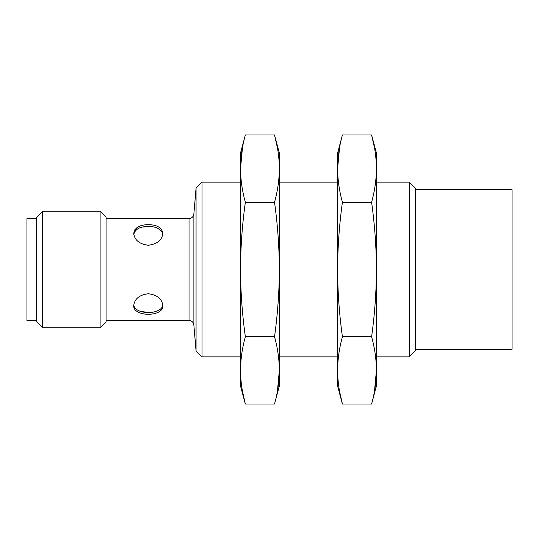 <?xml version="1.0" encoding="UTF-8"?>
<svg xmlns="http://www.w3.org/2000/svg" width="539" height="539" viewBox="0 0 539 539"><rect width="100%" height="100%" fill="white"/><g stroke="black" fill="none" stroke-linecap="round" stroke-linejoin="round"><path stroke-width="0.81" d="M134.925 229.621L138.031 226.906M145.456 224.803L148.299 224.669C139.446 224.77 134.588 227.701 133.739 233.461C134.595 240.212 139.453 244.147 148.292 245.258C157.145 244.147 161.996 240.212 162.859 233.461C162.003 227.701 157.152 224.77 148.299 224.669M151.196 226.602L142.707 227.013M161.72 231.413L158.621 228.691M158.378 228.563L155.683 227.471M133.787 234.33C135.168 229.122 140.005 226.501 148.299 226.461C156.485 226.501 161.316 229.068 162.785 234.162M139.817 311.158L148.191 312.539M162.812 304.67C162.333 315.072 134.582 315.147 133.807 304.838M148.299 293.742C139.446 294.86 134.588 298.795 133.739 305.539C132.837 317.202 163.762 317.195 162.859 305.539C162.003 298.795 157.152 294.86 148.299 293.742M36.659 218.531L26.95 218.531L26.95 320.469L36.659 320.469M36.659 217.21L36.659 321.79L42.615 327.746L42.615 211.254L36.659 217.21M100.113 327.746L106.068 321.79L106.068 217.21L100.113 211.254L100.113 327.746L42.615 327.746M106.068 320.469L189.034 320.469L189.034 218.531C191.978 218.248 193.595 216.631 193.885 213.68L193.885 325.32L196.061 350.916L202.017 356.872L202.017 182.128L196.061 188.084L196.061 350.916M409.31 356.872L415.266 350.916L415.266 188.084L409.31 182.128L409.31 356.872L376.431 356.872M415.266 189.411L512.05 189.741L512.05 349.259L415.266 349.589M374.538 148.009L371.6 134.986L376.431 153.009L376.431 269.5C376.337 291.916 374.726 314.331 371.6 336.76L342.427 336.76C339.3 314.331 337.697 291.916 337.603 269.5C337.697 247.037 339.307 224.615 342.427 202.24C339.3 191.035 337.697 179.824 337.603 168.613C337.69 157.401 339.3 146.197 342.427 134.986L371.6 134.986C374.726 146.19 376.337 157.401 376.431 168.613C376.337 179.824 374.726 191.035 371.6 202.24L342.427 202.24M371.6 336.76C374.726 347.965 376.337 359.176 376.431 370.387L376.431 269.5C376.337 247.037 374.726 224.615 371.6 202.24M374.49 391.233L376.431 370.387C376.337 381.599 374.726 392.803 371.6 404.014L342.427 404.014C339.3 392.81 337.697 381.599 337.603 370.387C337.69 359.176 339.3 347.965 342.427 336.76M376.431 370.387L376.431 385.991L371.6 404.014M342.427 134.986L337.603 153.009L337.603 385.991L342.427 404.014L339.496 390.991M339.536 147.767L337.603 168.613M277.457 148.009L274.526 134.986L279.35 153.009L279.35 269.5C279.263 291.916 277.652 314.331 274.526 336.76L245.353 336.76C242.227 314.331 240.616 291.916 240.522 269.5C240.616 247.037 242.227 224.615 245.353 202.24C242.227 191.035 240.616 179.824 240.522 168.613C240.616 157.401 242.227 146.197 245.353 134.986L274.526 134.986C277.652 146.19 279.263 157.401 279.35 168.613C279.263 179.824 277.652 191.035 274.526 202.24L245.353 202.24M274.526 336.76C277.652 347.965 279.263 359.176 279.35 370.387L279.35 269.5C279.256 247.037 277.646 224.615 274.526 202.24M277.417 391.233L279.35 370.387C279.263 381.599 277.652 392.803 274.526 404.014L245.353 404.014C242.227 392.81 240.616 381.599 240.522 370.387C240.616 359.176 242.227 347.965 245.353 336.76M279.35 370.387L279.35 385.991L274.526 404.014M245.353 134.986L240.522 153.009L240.522 385.991L245.353 404.014L242.415 390.991M242.462 147.767L240.522 168.613M189.034 218.531L106.068 218.531M100.113 211.254L42.615 211.254M189.034 320.469C191.978 320.752 193.595 322.369 193.885 325.32M193.885 213.68L196.061 188.084M409.31 182.128L376.431 182.128M337.603 182.128L279.35 182.128M240.522 182.128L202.017 182.128M337.603 356.872L279.35 356.872M240.522 356.872L202.017 356.872"/></g></svg>
